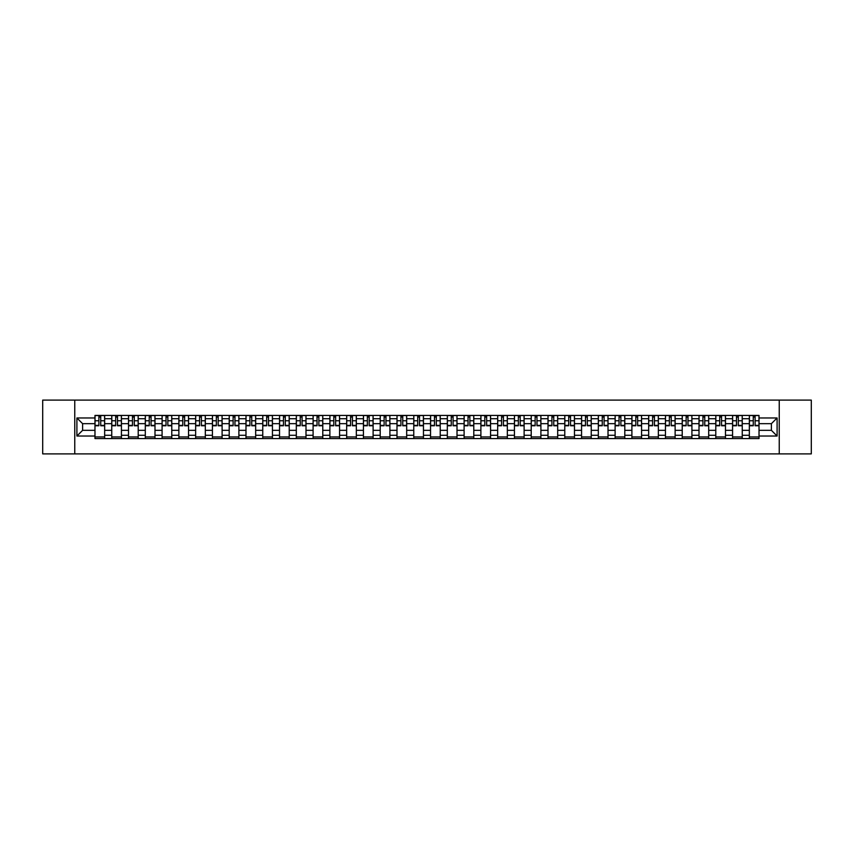 <?xml version="1.0" encoding="UTF-8"?>
<svg xmlns="http://www.w3.org/2000/svg" width="854" height="854" viewBox="0 0 854 854"><rect width="100%" height="100%" fill="white"/><g stroke="black" fill="none" stroke-linecap="round" stroke-linejoin="round"><path stroke-width="1.28" d="M779.243 453.89L811.3 453.89L811.3 400.11L42.7 400.11L42.7 453.89L779.243 453.89L779.243 400.11M111.757 438.561L111.757 418.716L104.658 418.716L104.658 438.561M104.658 418.716L104.658 415.439M111.757 418.716L111.757 415.439M121.428 415.439L121.428 438.561M128.527 438.561L128.527 415.439M138.209 415.439L138.209 438.561M145.308 438.561L145.308 415.439M154.99 415.439L154.99 438.561M162.089 438.561L162.089 415.439M171.771 415.439L171.771 438.561M178.87 438.561L178.87 415.439M188.542 415.439L188.542 438.561M195.641 438.561L195.641 415.439M205.323 415.439L205.323 438.561M212.422 438.561L212.422 415.439M222.104 415.439L222.104 438.561M229.203 438.561L229.203 415.439M238.885 415.439L238.885 438.561M245.984 438.561L245.984 415.439M255.666 415.439L255.666 438.561M262.765 438.561L262.765 415.439M272.437 415.439L272.437 438.561M279.536 438.561L279.536 415.439M289.218 415.439L289.218 438.561M296.317 438.561L296.317 415.439M305.999 415.439L305.999 438.561M313.098 438.561L313.098 415.439M322.78 415.439L322.78 438.561M329.879 438.561L329.879 415.439M339.561 415.439L339.561 438.561M346.66 438.561L346.66 415.439M356.331 415.439L356.331 438.561M363.43 438.561L363.43 415.439M373.113 415.439L373.113 438.561M380.211 438.561L380.211 415.439M389.894 415.439L389.894 438.561M396.993 438.561L396.993 415.439M406.675 415.439L406.675 438.561M413.774 438.561L413.774 415.439M423.456 415.439L423.456 438.561M430.544 438.561L430.544 415.439M440.226 415.439L440.226 438.561M447.325 438.561L447.325 415.439M457.007 415.439L457.007 438.561M464.106 438.561L464.106 415.439M473.789 415.439L473.789 438.561M480.887 438.561L480.887 415.439M490.57 415.439L490.57 438.561M497.668 438.561L497.668 415.439M507.34 415.439L507.34 438.561M514.439 438.561L514.439 415.439M524.121 415.439L524.121 438.561M531.22 438.561L531.22 415.439M540.902 415.439L540.902 438.561M548.001 438.561L548.001 415.439M557.683 415.439L557.683 438.561M564.782 438.561L564.782 415.439M574.464 415.439L574.464 438.561M581.563 438.561L581.563 415.439M591.235 415.439L591.235 438.561M598.334 438.561L598.334 415.439M608.016 415.439L608.016 438.561M615.115 438.561L615.115 415.439M624.797 415.439L624.797 438.561M631.896 438.561L631.896 415.439M641.578 415.439L641.578 438.561M648.677 438.561L648.677 415.439M658.359 415.439L658.359 438.561M665.458 438.561L665.458 415.439M675.13 415.439L675.13 438.561M682.229 438.561L682.229 415.439M691.911 415.439L691.911 438.561M699.01 438.561L699.01 415.439M708.692 415.439L708.692 438.561M715.791 438.561L715.791 415.439M725.473 415.439L725.473 438.561M732.572 438.561L732.572 415.439M742.243 415.439L742.243 438.561M749.342 438.561L749.342 415.439M749.342 430.331L742.243 430.331M732.572 430.331L725.473 430.331M715.791 430.331L708.692 430.331M699.01 430.331L691.911 430.331M682.229 430.331L675.13 430.331M665.458 430.331L658.359 430.331M648.677 430.331L641.578 430.331M631.896 430.331L624.797 430.331M615.115 430.331L608.016 430.331M598.334 430.331L591.235 430.331M581.563 430.331L574.464 430.331M564.782 430.331L557.683 430.331M548.001 430.331L540.902 430.331M531.22 430.331L524.121 430.331M514.439 430.331L507.34 430.331M497.668 430.331L490.57 430.331M480.887 430.331L473.789 430.331M464.106 430.331L457.007 430.331M447.325 430.331L440.226 430.331M430.544 430.331L423.456 430.331M413.774 430.331L406.675 430.331M396.993 430.331L389.894 430.331M380.211 430.331L373.113 430.331M363.43 430.331L356.331 430.331M346.66 430.331L339.561 430.331M329.879 430.331L322.78 430.331M313.098 430.331L305.999 430.331M296.317 430.331L289.218 430.331M279.536 430.331L272.437 430.331M262.765 430.331L255.666 430.331M245.984 430.331L238.885 430.331M229.203 430.331L222.104 430.331M212.422 430.331L205.323 430.331M195.641 430.331L188.542 430.331M178.87 430.331L171.771 430.331M162.089 430.331L154.99 430.331M145.308 430.331L138.209 430.331M128.527 430.331L121.428 430.331M111.757 430.331L104.658 430.331M749.342 423.669L742.243 423.669M732.572 423.669L725.473 423.669M715.791 423.669L708.692 423.669M699.01 423.669L691.911 423.669M682.229 423.669L675.13 423.669M665.458 423.669L658.359 423.669M648.677 423.669L641.578 423.669M631.896 423.669L624.797 423.669M615.115 423.669L608.016 423.669M598.334 423.669L591.235 423.669M581.563 423.669L574.464 423.669M564.782 423.669L557.683 423.669M548.001 423.669L540.902 423.669M531.22 423.669L524.121 423.669M514.439 423.669L507.34 423.669M497.668 423.669L490.57 423.669M480.887 423.669L473.789 423.669M464.106 423.669L457.007 423.669M447.325 423.669L440.226 423.669M430.544 423.669L423.456 423.669M413.774 423.669L406.675 423.669M396.993 423.669L389.894 423.669M380.211 423.669L373.113 423.669M363.43 423.669L356.331 423.669M346.66 423.669L339.561 423.669M329.879 423.669L322.78 423.669M313.098 423.669L305.999 423.669M296.317 423.669L289.218 423.669M279.536 423.669L272.437 423.669M262.765 423.669L255.666 423.669M245.984 423.669L238.885 423.669M229.203 423.669L222.104 423.669M212.422 423.669L205.323 423.669M195.641 423.669L188.542 423.669M178.87 423.669L171.771 423.669M162.089 423.669L154.99 423.669M145.308 423.669L138.209 423.669M128.527 423.669L121.428 423.669M111.757 423.669L104.658 423.669M82.603 430.331L94.975 430.331L94.975 423.669L82.603 423.669L82.603 430.331L76.903 436.031L76.903 417.969L94.975 417.969L94.975 423.669M759.025 423.669L759.025 430.331L771.397 430.331L771.397 423.669L759.025 423.669L759.025 415.439L94.975 415.439L94.975 417.969M759.025 417.969L777.097 417.969L777.097 436.031L759.025 436.031L759.025 430.331M94.975 430.331L94.975 438.561L759.025 438.561L759.025 436.031M94.975 436.031L76.903 436.031M74.757 453.89L74.757 400.11M104.658 436.949L94.975 436.949M98.893 417.051L100.729 417.051M121.428 436.949L111.757 436.949M115.674 417.051L117.51 417.051M138.209 436.949L128.527 436.949M132.455 417.051L134.281 417.051M154.99 436.949L145.308 436.949M149.237 417.051L151.062 417.051M171.771 436.949L162.089 436.949M166.018 417.051L167.843 417.051M188.542 436.949L178.87 436.949M182.788 417.051L184.624 417.051M205.323 436.949L195.641 436.949M199.569 417.051L201.395 417.051M222.104 436.949L212.422 436.949M216.35 417.051L218.176 417.051M238.885 436.949L229.203 436.949M233.131 417.051L234.957 417.051M255.666 436.949L245.984 436.949M249.912 417.051L251.738 417.051M272.437 436.949L262.765 436.949M266.683 417.051L268.519 417.051M289.218 436.949L279.536 436.949M283.464 417.051L285.289 417.051M305.999 436.949L296.317 436.949M300.245 417.051L302.07 417.051M322.78 436.949L313.098 436.949M317.026 417.051L318.852 417.051M339.561 436.949L329.879 436.949M333.807 417.051L335.633 417.051M356.331 436.949L346.66 436.949M350.578 417.051L352.414 417.051M373.113 436.949L363.43 436.949M367.359 417.051L369.184 417.051M389.894 436.949L380.211 436.949M384.14 417.051L385.965 417.051M406.675 436.949L396.993 436.949M400.921 417.051L402.746 417.051M423.456 436.949L413.774 436.949M417.691 417.051L419.527 417.051M440.226 436.949L430.544 436.949M434.472 417.051L436.309 417.051M457.007 436.949L447.325 436.949M451.254 417.051L453.079 417.051M473.789 436.949L464.106 436.949M468.035 417.051L469.86 417.051M490.57 436.949L480.887 436.949M484.816 417.051L486.641 417.051M507.34 436.949L497.668 436.949M501.586 417.051L503.422 417.051M524.121 436.949L514.439 436.949M518.367 417.051L520.193 417.051M540.902 436.949L531.22 436.949M535.148 417.051L536.974 417.051M557.683 436.949L548.001 436.949M551.93 417.051L553.755 417.051M574.464 436.949L564.782 436.949M568.711 417.051L570.536 417.051M591.235 436.949L581.563 436.949M585.481 417.051L587.317 417.051M608.016 436.949L598.334 436.949M602.262 417.051L604.088 417.051M624.797 436.949L615.115 436.949M619.043 417.051L620.869 417.051M641.578 436.949L631.896 436.949M635.824 417.051L637.65 417.051M658.359 436.949L648.677 436.949M652.605 417.051L654.431 417.051M675.13 436.949L665.458 436.949M669.376 417.051L671.212 417.051M691.911 436.949L682.229 436.949M686.157 417.051L687.982 417.051M708.692 436.949L699.01 436.949M702.938 417.051L704.764 417.051M725.473 436.949L715.791 436.949M719.719 417.051L721.545 417.051M742.243 436.949L732.572 436.949M736.49 417.051L738.326 417.051M759.025 436.949L749.342 436.949M753.271 417.051L755.107 417.051M76.903 417.969L82.603 423.669M771.397 430.331L777.097 436.031M771.397 423.669L777.097 417.969M100.729 425.762L100.729 415.546L104.594 415.546L104.594 425.762L100.729 425.762M98.893 416.944L100.729 416.944M102.288 415.546L95.029 415.546L95.029 425.762L98.893 425.762L98.893 415.546L97.335 415.546M117.51 425.762L117.51 415.546L121.375 415.546L121.375 425.762L117.51 425.762M115.674 416.944L117.51 416.944M119.069 415.546L111.81 415.546L111.81 425.762L115.674 425.762L115.674 415.546L114.116 415.546M134.281 425.762L134.281 415.546L138.156 415.546L138.156 425.762L134.281 425.762M132.455 416.944L134.281 416.944M135.839 415.546L128.58 415.546L128.58 425.762L132.455 425.762L132.455 415.546L130.897 415.546M151.062 425.762L151.062 415.546L154.937 415.546L154.937 425.762L151.062 425.762M149.237 416.944L151.062 416.944M152.62 415.546L145.361 415.546L145.361 425.762L149.237 425.762L149.237 415.546L147.678 415.546M167.843 425.762L167.843 415.546L171.718 415.546L171.718 425.762L167.843 425.762M166.018 416.944L167.843 416.944M169.402 415.546L162.143 415.546L162.143 425.762L166.018 425.762L166.018 415.546L164.459 415.546M184.624 425.762L184.624 415.546L188.488 415.546L188.488 425.762L184.624 425.762M182.788 416.944L184.624 416.944M186.183 415.546L178.924 415.546L178.924 425.762L182.788 425.762L182.788 415.546L181.229 415.546M201.395 425.762L201.395 415.546L205.27 415.546L205.27 425.762L201.395 425.762M199.569 416.944L201.395 416.944M202.964 415.546L195.694 415.546L195.694 425.762L199.569 425.762L199.569 415.546L198.011 415.546M218.176 425.762L218.176 415.546L222.051 415.546L222.051 425.762L218.176 425.762M216.35 416.944L218.176 416.944M219.734 415.546L212.475 415.546L212.475 425.762L216.35 425.762L216.35 415.546L214.792 415.546M234.957 425.762L234.957 415.546L238.832 415.546L238.832 425.762L234.957 425.762M233.131 416.944L234.957 416.944M236.515 415.546L229.256 415.546L229.256 425.762L233.131 425.762L233.131 415.546L231.573 415.546M251.738 425.762L251.738 415.546L255.613 415.546L255.613 425.762L251.738 425.762M249.912 416.944L251.738 416.944M253.296 415.546L246.037 415.546L246.037 425.762L249.912 425.762L249.912 415.546L248.343 415.546M268.519 425.762L268.519 415.546L272.383 415.546L272.383 425.762L268.519 425.762M266.683 416.944L268.519 416.944M270.077 415.546L262.818 415.546L262.818 425.762L266.683 425.762L266.683 415.546L265.124 415.546M285.289 425.762L285.289 415.546L289.164 415.546L289.164 425.762L285.289 425.762M283.464 416.944L285.289 416.944M286.859 415.546L279.589 415.546L279.589 425.762L283.464 425.762L283.464 415.546L281.905 415.546M302.07 425.762L302.07 415.546L305.945 415.546L305.945 425.762L302.07 425.762M300.245 416.944L302.07 416.944M303.629 415.546L296.37 415.546L296.37 425.762L300.245 425.762L300.245 415.546L298.686 415.546M318.852 425.762L318.852 415.546L322.727 415.546L322.727 425.762L318.852 425.762M317.026 416.944L318.852 416.944M320.41 415.546L313.151 415.546L313.151 425.762L317.026 425.762L317.026 415.546L315.468 415.546M335.633 425.762L335.633 415.546L339.508 415.546L339.508 425.762L335.633 425.762M333.807 416.944L335.633 416.944M337.191 415.546L329.932 415.546L329.932 425.762L333.807 425.762L333.807 415.546L332.238 415.546M352.414 425.762L352.414 415.546L356.278 415.546L356.278 425.762L352.414 425.762M350.578 416.944L352.414 416.944M353.972 415.546L346.713 415.546L346.713 425.762L350.578 425.762L350.578 415.546L349.019 415.546M369.184 425.762L369.184 415.546L373.059 415.546L373.059 425.762L369.184 425.762M367.359 416.944L369.184 416.944M370.743 415.546L363.484 415.546L363.484 425.762L367.359 425.762L367.359 415.546L365.8 415.546M385.965 425.762L385.965 415.546L389.84 415.546L389.84 425.762L385.965 425.762M384.14 416.944L385.965 416.944M387.524 415.546L380.265 415.546L380.265 425.762L384.14 425.762L384.14 415.546L382.581 415.546M402.746 425.762L402.746 415.546L406.621 415.546L406.621 425.762L402.746 425.762M400.921 416.944L402.746 416.944M404.305 415.546L397.046 415.546L397.046 425.762L400.921 425.762L400.921 415.546L399.362 415.546M419.527 425.762L419.527 415.546L423.392 415.546L423.392 425.762L419.527 425.762M417.691 416.944L419.527 416.944M421.086 415.546L413.827 415.546L413.827 425.762L417.691 425.762L417.691 415.546L416.133 415.546M436.309 425.762L436.309 415.546L440.173 415.546L440.173 425.762L436.309 425.762M434.472 416.944L436.309 416.944M437.867 415.546L430.608 415.546L430.608 425.762L434.472 425.762L434.472 415.546L432.914 415.546M453.079 425.762L453.079 415.546L456.954 415.546L456.954 425.762L453.079 425.762M451.254 416.944L453.079 416.944M454.638 415.546L447.379 415.546L447.379 425.762L451.254 425.762L451.254 415.546L449.695 415.546M469.86 425.762L469.86 415.546L473.735 415.546L473.735 425.762L469.86 425.762M468.035 416.944L469.86 416.944M471.419 415.546L464.16 415.546L464.16 425.762L468.035 425.762L468.035 415.546L466.476 415.546M486.641 425.762L486.641 415.546L490.516 415.546L490.516 425.762L486.641 425.762M484.816 416.944L486.641 416.944M488.2 415.546L480.941 415.546L480.941 425.762L484.816 425.762L484.816 415.546L483.257 415.546M503.422 425.762L503.422 415.546L507.287 415.546L507.287 425.762L503.422 425.762M501.586 416.944L503.422 416.944M504.981 415.546L497.722 415.546L497.722 425.762L501.586 425.762L501.586 415.546L500.028 415.546M520.193 425.762L520.193 415.546L524.068 415.546L524.068 425.762L520.193 425.762M518.367 416.944L520.193 416.944M521.762 415.546L514.492 415.546L514.492 425.762L518.367 425.762L518.367 415.546L516.809 415.546M536.974 425.762L536.974 415.546L540.849 415.546L540.849 425.762L536.974 425.762M535.148 416.944L536.974 416.944M538.532 415.546L531.273 415.546L531.273 425.762L535.148 425.762L535.148 415.546L533.59 415.546M553.755 425.762L553.755 415.546L557.63 415.546L557.63 425.762L553.755 425.762M551.93 416.944L553.755 416.944M555.313 415.546L548.054 415.546L548.054 425.762L551.93 425.762L551.93 415.546L550.371 415.546M570.536 425.762L570.536 415.546L574.411 415.546L574.411 425.762L570.536 425.762M568.711 416.944L570.536 416.944M572.095 415.546L564.836 415.546L564.836 425.762L568.711 425.762L568.711 415.546L567.141 415.546M587.317 425.762L587.317 415.546L591.181 415.546L591.181 425.762L587.317 425.762M585.481 416.944L587.317 416.944M588.876 415.546L581.617 415.546L581.617 425.762L585.481 425.762L585.481 415.546L583.922 415.546M604.088 425.762L604.088 415.546L607.963 415.546L607.963 425.762L604.088 425.762M602.262 416.944L604.088 416.944M605.657 415.546L598.387 415.546L598.387 425.762L602.262 425.762L602.262 415.546L600.704 415.546M620.869 425.762L620.869 415.546L624.744 415.546L624.744 425.762L620.869 425.762M619.043 416.944L620.869 416.944M622.427 415.546L615.168 415.546L615.168 425.762L619.043 425.762L619.043 415.546L617.485 415.546M637.65 425.762L637.65 415.546L641.525 415.546L641.525 425.762L637.65 425.762M635.824 416.944L637.65 416.944M639.208 415.546L631.949 415.546L631.949 425.762L635.824 425.762L635.824 415.546L634.266 415.546M654.431 425.762L654.431 415.546L658.306 415.546L658.306 425.762L654.431 425.762M652.605 416.944L654.431 416.944M655.989 415.546L648.73 415.546L648.73 425.762L652.605 425.762L652.605 415.546L651.036 415.546M671.212 425.762L671.212 415.546L675.076 415.546L675.076 425.762L671.212 425.762M669.376 416.944L671.212 416.944M672.771 415.546L665.512 415.546L665.512 425.762L669.376 425.762L669.376 415.546L667.817 415.546M687.982 425.762L687.982 415.546L691.857 415.546L691.857 425.762L687.982 425.762M686.157 416.944L687.982 416.944M689.541 415.546L682.282 415.546L682.282 425.762L686.157 425.762L686.157 415.546L684.598 415.546M704.764 425.762L704.764 415.546L708.639 415.546L708.639 425.762L704.764 425.762M702.938 416.944L704.764 416.944M706.322 415.546L699.063 415.546L699.063 425.762L702.938 425.762L702.938 415.546L701.38 415.546M721.545 425.762L721.545 415.546L725.42 415.546L725.42 425.762L721.545 425.762M719.719 416.944L721.545 416.944M723.103 415.546L715.844 415.546L715.844 425.762L719.719 425.762L719.719 415.546L718.161 415.546M738.326 425.762L738.326 415.546L742.19 415.546L742.19 425.762L738.326 425.762M736.49 416.944L738.326 416.944M739.884 415.546L732.625 415.546L732.625 425.762L736.49 425.762L736.49 415.546L734.931 415.546M755.107 425.762L755.107 415.546L758.971 415.546L758.971 425.762L755.107 425.762M753.271 416.944L755.107 416.944M756.665 415.546L749.406 415.546L749.406 425.762L753.271 425.762L753.271 415.546L751.712 415.546M732.572 418.716L725.473 418.716M715.791 418.716L708.692 418.716M699.01 418.716L691.911 418.716M682.229 418.716L675.13 418.716M665.458 418.716L658.359 418.716M648.677 418.716L641.578 418.716M631.896 418.716L624.797 418.716M615.115 418.716L608.016 418.716M598.334 418.716L591.235 418.716M581.563 418.716L574.464 418.716M564.782 418.716L557.683 418.716M548.001 418.716L540.902 418.716M531.22 418.716L524.121 418.716M514.439 418.716L507.34 418.716M497.668 418.716L490.57 418.716M480.887 418.716L473.789 418.716M464.106 418.716L457.007 418.716M447.325 418.716L440.226 418.716M430.544 418.716L423.456 418.716M413.774 418.716L406.675 418.716M396.993 418.716L389.894 418.716M380.211 418.716L373.113 418.716M363.43 418.716L356.331 418.716M346.66 418.716L339.561 418.716M329.879 418.716L322.78 418.716M313.098 418.716L305.999 418.716M296.317 418.716L289.218 418.716M279.536 418.716L272.437 418.716M262.765 418.716L255.666 418.716M245.984 418.716L238.885 418.716M229.203 418.716L222.104 418.716M212.422 418.716L205.323 418.716M195.641 418.716L188.542 418.716M178.87 418.716L171.771 418.716M162.089 418.716L154.99 418.716M145.308 418.716L138.209 418.716M128.527 418.716L121.428 418.716M749.342 418.716L742.243 418.716M732.572 435.284L725.473 435.284M715.791 435.284L708.692 435.284M699.01 435.284L691.911 435.284M682.229 435.284L675.13 435.284M665.458 435.284L658.359 435.284M648.677 435.284L641.578 435.284M631.896 435.284L624.797 435.284M615.115 435.284L608.016 435.284M598.334 435.284L591.235 435.284M581.563 435.284L574.464 435.284M564.782 435.284L557.683 435.284M548.001 435.284L540.902 435.284M531.22 435.284L524.121 435.284M514.439 435.284L507.34 435.284M497.668 435.284L490.57 435.284M480.887 435.284L473.789 435.284M464.106 435.284L457.007 435.284M447.325 435.284L440.226 435.284M430.544 435.284L423.456 435.284M413.774 435.284L406.675 435.284M396.993 435.284L389.894 435.284M380.211 435.284L373.113 435.284M363.43 435.284L356.331 435.284M346.66 435.284L339.561 435.284M329.879 435.284L322.78 435.284M313.098 435.284L305.999 435.284M296.317 435.284L289.218 435.284M279.536 435.284L272.437 435.284M262.765 435.284L255.666 435.284M245.984 435.284L238.885 435.284M229.203 435.284L222.104 435.284M212.422 435.284L205.323 435.284M195.641 435.284L188.542 435.284M178.87 435.284L171.771 435.284M162.089 435.284L154.99 435.284M145.308 435.284L138.209 435.284M128.527 435.284L121.428 435.284M111.757 435.284L104.658 435.284M749.342 435.284L742.243 435.284M100.729 425.388L104.594 425.388M100.729 420.766L104.594 420.766M95.029 425.388L98.893 425.388M95.029 420.766L98.893 420.766M117.51 425.388L121.375 425.388M117.51 420.766L121.375 420.766M111.81 425.388L115.674 425.388M111.81 420.766L115.674 420.766M134.281 425.388L138.156 425.388M134.281 420.766L138.156 420.766M128.58 425.388L132.455 425.388M128.58 420.766L132.455 420.766M151.062 425.388L154.937 425.388M151.062 420.766L154.937 420.766M145.361 425.388L149.237 425.388M145.361 420.766L149.237 420.766M167.843 425.388L171.718 425.388M167.843 420.766L171.718 420.766M162.143 425.388L166.018 425.388M162.143 420.766L166.018 420.766M184.624 425.388L188.488 425.388M184.624 420.766L188.488 420.766M178.924 425.388L182.788 425.388M178.924 420.766L182.788 420.766M201.395 425.388L205.27 425.388M201.395 420.766L205.27 420.766M195.694 425.388L199.569 425.388M195.694 420.766L199.569 420.766M218.176 425.388L222.051 425.388M218.176 420.766L222.051 420.766M212.475 425.388L216.35 425.388M212.475 420.766L216.35 420.766M234.957 425.388L238.832 425.388M234.957 420.766L238.832 420.766M229.256 425.388L233.131 425.388M229.256 420.766L233.131 420.766M251.738 425.388L255.613 425.388M251.738 420.766L255.613 420.766M246.037 425.388L249.912 425.388M246.037 420.766L249.912 420.766M268.519 425.388L272.383 425.388M268.519 420.766L272.383 420.766M262.818 425.388L266.683 425.388M262.818 420.766L266.683 420.766M285.289 425.388L289.164 425.388M285.289 420.766L289.164 420.766M279.589 425.388L283.464 425.388M279.589 420.766L283.464 420.766M302.07 425.388L305.945 425.388M302.07 420.766L305.945 420.766M296.37 425.388L300.245 425.388M296.37 420.766L300.245 420.766M318.852 425.388L322.727 425.388M318.852 420.766L322.727 420.766M313.151 425.388L317.026 425.388M313.151 420.766L317.026 420.766M335.633 425.388L339.508 425.388M335.633 420.766L339.508 420.766M329.932 425.388L333.807 425.388M329.932 420.766L333.807 420.766M352.414 425.388L356.278 425.388M352.414 420.766L356.278 420.766M346.713 425.388L350.578 425.388M346.713 420.766L350.578 420.766M369.184 425.388L373.059 425.388M369.184 420.766L373.059 420.766M363.484 425.388L367.359 425.388M363.484 420.766L367.359 420.766M385.965 425.388L389.84 425.388M385.965 420.766L389.84 420.766M380.265 425.388L384.14 425.388M380.265 420.766L384.14 420.766M402.746 425.388L406.621 425.388M402.746 420.766L406.621 420.766M397.046 425.388L400.921 425.388M397.046 420.766L400.921 420.766M419.527 425.388L423.392 425.388M419.527 420.766L423.392 420.766M413.827 425.388L417.691 425.388M413.827 420.766L417.691 420.766M436.309 425.388L440.173 425.388M436.309 420.766L440.173 420.766M430.608 425.388L434.472 425.388M430.608 420.766L434.472 420.766M453.079 425.388L456.954 425.388M453.079 420.766L456.954 420.766M447.379 425.388L451.254 425.388M447.379 420.766L451.254 420.766M469.86 425.388L473.735 425.388M469.86 420.766L473.735 420.766M464.16 425.388L468.035 425.388M464.16 420.766L468.035 420.766M486.641 425.388L490.516 425.388M486.641 420.766L490.516 420.766M480.941 425.388L484.816 425.388M480.941 420.766L484.816 420.766M503.422 425.388L507.287 425.388M503.422 420.766L507.287 420.766M497.722 425.388L501.586 425.388M497.722 420.766L501.586 420.766M520.193 425.388L524.068 425.388M520.193 420.766L524.068 420.766M514.492 425.388L518.367 425.388M514.492 420.766L518.367 420.766M536.974 425.388L540.849 425.388M536.974 420.766L540.849 420.766M531.273 425.388L535.148 425.388M531.273 420.766L535.148 420.766M553.755 425.388L557.63 425.388M553.755 420.766L557.63 420.766M548.054 425.388L551.93 425.388M548.054 420.766L551.93 420.766M570.536 425.388L574.411 425.388M570.536 420.766L574.411 420.766M564.836 425.388L568.711 425.388M564.836 420.766L568.711 420.766M587.317 425.388L591.181 425.388M587.317 420.766L591.181 420.766M581.617 425.388L585.481 425.388M581.617 420.766L585.481 420.766M604.088 425.388L607.963 425.388M604.088 420.766L607.963 420.766M598.387 425.388L602.262 425.388M598.387 420.766L602.262 420.766M620.869 425.388L624.744 425.388M620.869 420.766L624.744 420.766M615.168 425.388L619.043 425.388M615.168 420.766L619.043 420.766M637.65 425.388L641.525 425.388M637.65 420.766L641.525 420.766M631.949 425.388L635.824 425.388M631.949 420.766L635.824 420.766M654.431 425.388L658.306 425.388M654.431 420.766L658.306 420.766M648.73 425.388L652.605 425.388M648.73 420.766L652.605 420.766M671.212 425.388L675.076 425.388M671.212 420.766L675.076 420.766M665.512 425.388L669.376 425.388M665.512 420.766L669.376 420.766M687.982 425.388L691.857 425.388M687.982 420.766L691.857 420.766M682.282 425.388L686.157 425.388M682.282 420.766L686.157 420.766M704.764 425.388L708.639 425.388M704.764 420.766L708.639 420.766M699.063 425.388L702.938 425.388M699.063 420.766L702.938 420.766M721.545 425.388L725.42 425.388M721.545 420.766L725.42 420.766M715.844 425.388L719.719 425.388M715.844 420.766L719.719 420.766M738.326 425.388L742.19 425.388M738.326 420.766L742.19 420.766M732.625 425.388L736.49 425.388M732.625 420.766L736.49 420.766M755.107 425.388L758.971 425.388M755.107 420.766L758.971 420.766M749.406 425.388L753.271 425.388M749.406 420.766L753.271 420.766"/></g></svg>

